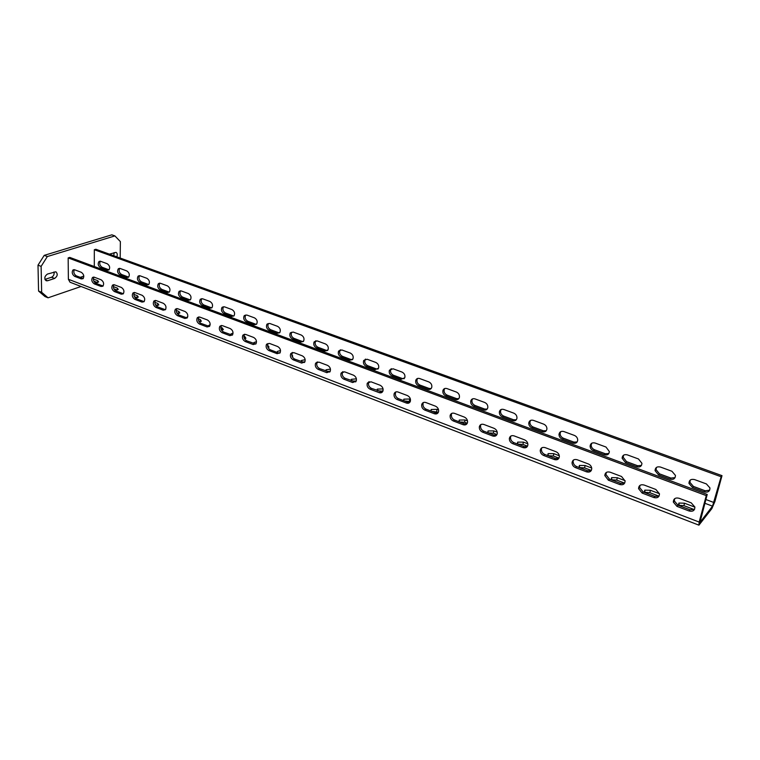 <?xml version="1.0" encoding="UTF-8"?>
<svg xmlns="http://www.w3.org/2000/svg" width="760" height="760" viewBox="0 0 760 760"><rect width="100%" height="100%" fill="white"/><g stroke="black" fill="none" stroke-linecap="round" stroke-linejoin="round"><path stroke-width="1.14" d="M109.392 254.144L116.014 252.367C117.363 253.166 117.629 254.648 116.793 256.823M113.772 255.73L114.123 252.624M120.184 258.048L120.365 241.594L114.883 235.904L47.338 256.548L41.116 266.37L41.648 292.286L48.07 297.806L81.073 286.491M94.269 281.96L95.105 281.675M47.557 280.763L46.17 280.753C44.051 278.492 44.479 276.26 47.443 274.056L55.879 271.785C57.978 274.018 57.56 276.241 54.634 278.445L47.557 280.763L45.144 279.813M48.07 297.806L45.001 296.571L38.561 291.051L41.648 292.286M114.883 235.904L111.824 234.831L44.213 255.369L47.338 256.548M41.116 266.37L38 265.173L44.213 255.369M38 265.173L38.561 291.051M44.954 279.395L51.547 277.248C53.627 276.146 54.435 274.379 53.998 271.947M698.934 525.16L70.005 282.216L68.371 279.262L68.162 257.916L706.278 495.615L699.162 522.072L698.934 525.16L711.864 508.582L714.942 501.429L722 475.646L721.135 476.748L94.326 249.736L95.864 249.251L722 475.646M109.088 269.819L107.179 270.227L100.624 267.795C98.135 265.971 97.574 263.891 98.962 261.544L100.653 261.316L107.227 263.729C109.715 265.534 110.285 267.624 108.927 269.981L107.179 270.227M100.311 261.221C99.17 263.625 99.788 265.639 102.163 267.292L108.709 269.714M128.725 277.087L126.758 277.495L120.052 275.006C117.543 273.201 116.973 271.12 118.341 268.745L120.127 268.47L126.844 270.949C129.352 272.726 129.941 274.816 128.601 277.201L126.758 277.495M119.719 268.365C118.541 270.778 119.159 272.821 121.572 274.483L128.269 276.963M148.808 284.506L146.775 284.924L139.916 282.378C137.389 280.601 136.8 278.512 138.149 276.108L140.04 275.794L146.917 278.322C149.435 280.07 150.043 282.159 148.732 284.582L146.775 284.924M139.555 275.671C138.349 278.103 138.975 280.165 141.427 281.837L148.276 284.382M169.347 292.106L167.248 292.524L160.227 289.921C157.7 288.173 157.092 286.083 158.403 283.642L160.407 283.28L167.447 285.865C169.974 287.584 170.601 289.674 169.318 292.125L167.248 292.524M159.847 283.147C158.602 285.599 159.23 287.669 161.728 289.36L168.739 291.963M190.37 299.867L188.195 300.305L181.013 297.635C178.476 295.925 177.84 293.835 179.113 291.365L181.25 290.938L188.451 293.588C190.988 295.269 191.634 297.359 190.399 299.839L188.195 300.305M179.113 291.365L180.605 290.795C179.332 293.265 179.958 295.355 182.495 297.065L189.667 299.725M211.888 307.819L209.627 308.265L202.284 305.539C199.737 303.858 199.082 301.767 200.317 299.269L202.587 298.775L209.95 301.483C212.486 303.135 213.161 305.216 211.973 307.724L209.627 308.265M200.317 299.269L201.78 298.69C200.554 301.178 201.21 303.259 203.746 304.94L211.09 307.658M233.918 315.951L231.572 316.407L224.057 313.614C221.511 311.98 220.827 309.899 222.005 307.373L224.418 306.802L231.961 309.577C234.498 311.182 235.191 313.253 234.061 315.79L231.572 316.407M222.005 307.373L223.459 306.774C222.281 309.291 222.965 311.363 225.501 313.006L233.016 315.79M256.481 324.273L254.049 324.748L246.344 321.888C243.808 320.292 243.095 318.221 244.216 315.685L246.772 315.02L254.495 317.86C257.032 319.428 257.763 321.48 256.69 324.035L254.049 324.748M244.216 315.685L245.651 315.058C244.53 317.594 245.242 319.666 247.779 321.252L255.474 324.111M279.604 332.804L277.058 333.298L269.173 330.363C266.646 328.814 265.905 326.762 266.95 324.197L269.676 323.437L277.59 326.344C280.108 327.864 280.867 329.906 279.87 332.471L277.058 333.298M266.95 324.197L268.375 323.551C267.32 326.106 268.062 328.159 270.588 329.707L278.474 332.633M303.287 341.534L300.647 342.048L292.562 339.045C290.044 337.544 289.275 335.502 290.244 332.937L293.142 332.053L301.245 335.036C303.753 336.509 304.541 338.533 303.62 341.097L300.647 342.048M290.244 332.937L291.65 332.272C290.672 334.837 291.441 336.87 293.959 338.371L302.034 341.363M327.579 350.474L324.815 351.025L316.53 347.947C314.032 346.493 313.224 344.479 314.117 341.905L317.176 340.898L325.489 343.947C327.978 345.373 328.805 347.367 327.969 349.933L324.815 351.025M314.117 341.905L315.495 341.212C314.602 343.776 315.4 345.791 317.898 347.244L326.183 350.312M315.495 341.212L315.856 340.727M352.478 359.641L349.591 360.221L341.097 357.067C338.618 355.661 337.782 353.675 338.58 351.11L341.829 349.952L350.351 353.087C352.811 354.454 353.675 356.411 352.934 358.976L349.591 360.221M338.58 351.11L339.938 350.398C339.131 352.953 339.967 354.939 342.447 356.345L350.93 359.49M339.938 350.398L340.366 349.79M378.024 369.037L376.314 368.894L375.003 369.654L366.291 366.415C363.831 365.066 362.966 363.118 363.669 360.553L367.108 359.242L375.849 362.453C378.28 363.764 379.173 365.693 378.537 368.248L375.003 369.654M363.669 360.553L364.999 359.822C364.287 362.368 365.161 364.325 367.612 365.665L376.314 368.894M364.999 359.822L365.484 359.091M404.234 378.67L402.353 378.546L401.071 379.325L392.131 376.01C389.709 374.718 388.797 372.799 389.405 370.262L393.034 368.771L402.002 372.067C404.405 373.322 405.337 375.212 404.795 377.739L401.071 379.325M389.405 370.262L390.706 369.493C390.099 372.029 391.01 373.939 393.433 375.24L402.353 378.546M390.706 369.493L391.248 368.638M431.148 388.55L429.077 388.445L427.813 389.262L418.646 385.852C416.252 384.608 415.312 382.736 415.815 380.228C416.537 378.584 417.81 378.014 419.644 378.546L428.849 381.928C431.214 383.135 432.174 384.978 431.737 387.467C431.034 389.215 429.723 389.813 427.813 389.262M415.815 380.228L417.088 379.44C416.584 381.938 417.525 383.809 419.909 385.054L429.077 388.445M417.088 379.44L417.677 378.433M458.774 398.687L456.503 398.61L455.278 399.456L445.863 395.96C443.507 394.772 442.529 392.939 442.928 390.478C443.622 388.654 444.97 388.027 446.956 388.588L456.409 392.055C458.726 393.205 459.724 395 459.401 397.452C458.717 399.361 457.339 400.035 455.278 399.456M442.928 390.478L444.173 389.652C443.773 392.122 444.752 393.946 447.099 395.124L456.503 398.61M444.173 389.652L444.79 388.493M487.15 409.079L484.671 409.051L483.474 409.916L473.803 406.324C471.494 405.194 470.487 403.417 470.763 401.005C471.438 399.009 472.844 398.306 475 398.895L484.709 402.458C486.979 403.56 488.015 405.298 487.796 407.692C487.15 409.783 485.706 410.533 483.474 409.916M470.763 401.005L471.979 400.149C471.694 402.562 472.701 404.339 475.009 405.469L484.671 409.051M471.979 400.149L472.625 398.838M516.315 419.757L513.598 419.767L512.439 420.669L502.502 416.983C500.242 415.901 499.197 414.181 499.377 411.815C500.004 409.64 501.476 408.861 503.804 409.478L513.779 413.145C516.011 414.19 517.066 415.872 516.961 418.209C516.363 420.489 514.852 421.306 512.439 420.669M499.377 411.815L500.555 410.941C500.375 413.298 501.419 415.017 503.671 416.09L513.598 419.767M500.555 410.941L501.211 409.469M546.288 430.72L543.324 430.787L542.203 431.718L531.99 427.927C529.777 426.901 528.703 425.229 528.779 422.94C529.35 420.574 530.889 419.719 533.406 420.356L543.656 424.127C545.841 425.125 546.924 426.749 546.924 429.01C546.383 431.48 544.815 432.383 542.203 431.718M528.779 422.94L529.919 422.028C529.843 424.317 530.917 425.98 533.121 427.006L543.324 430.787M529.919 422.028L530.565 420.394M577.115 441.978L573.885 442.111L572.803 443.08L562.305 439.185C560.139 438.197 559.037 436.591 559.008 434.368C559.512 431.813 561.117 430.873 563.834 431.537L574.38 435.413C576.508 436.363 577.619 437.931 577.714 440.116C577.258 442.785 575.614 443.773 572.803 443.08M559.008 434.368L560.111 433.418C560.139 435.641 561.241 437.247 563.397 438.226L573.885 442.111M560.111 433.418L560.737 431.642M608.827 453.539L605.302 453.758L604.267 454.765L593.465 450.756C591.356 449.815 590.235 448.267 590.111 446.12C590.529 443.374 592.202 442.349 595.128 443.042L605.976 447.022L609.368 451.554C609.007 454.413 607.306 455.477 604.267 454.765M590.111 446.12L591.166 445.132C591.289 447.279 592.41 448.827 594.519 449.758L605.302 453.758M591.166 445.132L591.745 443.222M641.459 465.424L637.63 465.737L636.642 466.783L625.528 462.659L622.107 458.195C622.431 455.259 624.169 454.157 627.323 454.869L638.486 458.974L641.934 463.315C641.668 466.365 639.901 467.523 636.642 466.783M622.107 458.195L623.124 457.178L626.544 461.624L637.63 465.737M623.124 457.178L623.646 455.135M675.051 477.641L670.909 478.068L669.968 479.151L658.531 474.905L655.053 470.62C655.272 467.495 657.067 466.308 660.459 467.048L671.944 471.266L675.45 475.437C675.288 478.676 673.464 479.921 669.968 479.151M655.053 470.62L656.013 469.566L659.49 473.841L670.909 478.068M656.013 469.566L656.469 467.419M709.65 490.209L705.166 490.77L704.273 491.881L692.493 487.511L688.978 483.408C689.082 480.092 690.944 478.819 694.573 479.588L706.401 483.93L709.944 487.929C709.906 491.359 708.016 492.679 704.273 491.881M688.978 483.408L689.89 482.315L693.405 486.409L705.166 490.77M689.89 482.315L690.251 480.073M93.822 281.19L97.46 282.577M113.838 288.809L117.126 290.054M134.32 296.599L137.237 297.702M155.277 304.57L157.766 305.51L157.814 303.468L158.84 304.94L156.094 305.815M176.748 312.731L178.714 313.481L178.79 311.419L179.854 312.968L177.422 313.823M198.721 321.1L200.155 321.641L200.25 319.561L201.362 321.195L199.262 322.002M221.245 329.659L222.11 329.992L222.224 327.892L223.373 329.612L221.635 330.363M244.321 338.438L244.73 336.433L245.927 338.238L244.558 338.903M255.911 343.881L255.189 344.005M280.117 352.744C281.029 350.113 280.202 348.042 277.656 346.522L269.43 343.406L266.513 344.29C265.553 346.911 266.351 348.992 268.907 350.559L277.115 353.685L280.117 352.744L278.474 352.925M304.893 361.855L302.413 362.055M330.248 371.298L326.952 371.402M356.25 381.055L352.127 381.007M382.907 391.153L377.957 390.849M410.267 401.565L404.453 400.947M438.377 412.262L431.661 411.322M467.267 423.253L464.645 422.247L459.601 421.971M496.973 434.549L493.401 433.19L488.309 432.905M527.525 446.167L522.956 444.429L517.807 444.153M558.971 458.128L553.346 455.99L548.159 455.705M591.327 470.44L584.592 467.875L579.414 467.561M619.713 484.509C623.058 485.308 624.853 484.139 625.109 481.004L621.556 476.51L610.128 472.188C606.898 471.418 605.121 472.539 604.808 475.551L608.332 480.159L619.713 484.509L620.768 483.398L624.653 483.132L616.74 480.111L611.582 479.759M658.91 496.147L649.838 492.698L644.689 492.318M694.193 509.57L683.914 505.656L678.784 505.248M80.18 277.343L83.819 276.127M94.306 266.532L94.326 249.736M68.162 257.916L69.787 257.412L707.208 494.428L699.979 522.395L712.528 506.15L721.135 476.748M74.043 269.648L72.951 269.999L74.641 269.781L81.282 272.289C83.809 274.151 84.398 276.279 83.059 278.683L81.311 278.92L74.689 276.393L76.304 275.861L83.248 278.483M72.951 269.999C71.582 272.384 72.162 274.522 74.689 276.393M93.689 277.077L92.511 277.476L94.306 277.21L101.089 279.775C103.635 281.608 104.243 283.746 102.923 286.188L101.07 286.473L94.297 283.888L95.893 283.337L103.075 286.026M92.511 277.476C91.162 279.889 91.76 282.026 94.297 283.888M113.791 284.677L112.518 285.123L114.418 284.82L121.372 287.441C123.927 289.247 124.555 291.384 123.253 293.854L121.286 294.187L114.361 291.545L115.947 290.976L123.357 293.74M112.518 285.123C111.188 287.574 111.805 289.712 114.361 291.545M134.368 292.448L132.981 292.961L135.005 292.6L142.12 295.288C144.685 297.065 145.331 299.202 144.067 301.701L141.987 302.091L134.891 299.383L136.468 298.794L144.125 301.644M132.981 292.961C131.689 295.44 132.325 297.578 134.891 299.383M165.386 309.719L163.162 310.184L155.905 307.41L157.463 306.802L165.386 309.719C166.611 307.192 165.936 305.055 163.362 303.316L156.085 300.561L153.938 300.988C152.674 303.497 153.33 305.644 155.905 307.41M176.957 308.56L175.38 309.216L177.669 308.721L185.126 311.543C187.691 313.243 188.394 315.372 187.216 317.927L184.861 318.469L177.431 315.628L178.97 315.001L187.159 317.993M175.38 309.216C174.163 311.752 174.847 313.889 177.431 315.628M198.958 316.91L197.343 317.651L199.775 317.081L207.413 319.969C209.988 321.632 210.71 323.75 209.589 326.334L207.081 326.952L199.462 324.045L200.991 323.389L209.475 326.467M197.343 317.651C196.175 320.216 196.887 322.344 199.462 324.045M221.502 325.46L219.839 326.297L222.423 325.641L230.251 328.595C232.816 330.22 233.576 332.329 232.512 334.932L229.852 335.644L222.043 332.661L223.554 331.997L232.332 335.151M219.839 326.297C218.728 328.89 219.469 331.008 222.043 332.661M244.597 334.229L242.886 335.179L245.632 334.409L253.659 337.449C256.215 339.017 257.003 341.116 256.015 343.729L253.184 344.555L245.185 341.497L246.677 340.803L255.778 344.042M242.886 335.179C241.851 337.782 242.62 339.891 245.185 341.497M292.534 352.45L290.738 353.647L293.835 352.63L302.271 355.822C304.808 357.295 305.653 359.347 304.836 361.969L301.644 363.062L293.236 359.841L294.68 359.109L304.466 362.491M290.738 353.647C289.854 356.269 290.69 358.34 293.236 359.841M317.423 361.912L315.59 363.251L318.867 362.102L327.531 365.37C330.04 366.795 330.923 368.809 330.191 371.431L326.819 372.666L318.193 369.369L319.618 368.609L329.764 372.077M315.59 363.251C314.801 365.873 315.666 367.916 318.193 369.369M342.959 371.63L341.088 373.131L344.565 371.811L353.457 375.174C355.927 376.533 356.858 378.518 356.221 381.121L352.649 382.536L343.795 379.154L345.192 378.356L355.737 381.9M341.088 373.131C340.394 375.744 341.297 377.748 343.795 379.154M369.16 381.615L367.26 383.277L370.937 381.776L380.066 385.225C382.508 386.536 383.467 388.483 382.935 391.058C382.213 392.673 380.959 393.205 379.173 392.654L370.072 389.187L371.45 388.369L382.403 391.979M367.26 383.277C366.671 385.871 367.602 387.837 370.072 389.187M396.055 391.875L394.145 393.709C394.867 392.017 396.159 391.457 398.022 392.017L407.398 395.561C409.801 396.815 410.799 398.715 410.372 401.251C409.668 403.037 408.338 403.636 406.401 403.056L397.062 399.494L398.401 398.639L407.74 402.202L409.801 402.334M394.145 393.709C393.651 396.273 394.63 398.202 397.062 399.494M423.681 402.41L421.762 404.434C422.465 402.581 423.823 401.945 425.847 402.534L435.48 406.173C437.845 407.369 438.872 409.222 438.558 411.72C437.874 413.677 436.477 414.352 434.378 413.744L424.783 410.077L426.094 409.193L435.68 412.851L437.95 412.955M421.762 404.434C421.382 406.961 422.389 408.842 424.783 410.077M452.058 413.25L450.148 415.463C450.813 413.43 452.238 412.718 454.433 413.335L464.331 417.078C466.659 418.228 467.723 420.023 467.514 422.474C466.868 424.612 465.405 425.362 463.134 424.716L453.264 420.954L454.546 420.042L464.398 423.795L466.897 423.871M450.148 415.463C449.873 417.943 450.917 419.767 453.264 420.954M481.213 424.403L479.332 426.806C479.949 424.584 481.45 423.795 483.825 424.45L494.009 428.298C496.289 429.39 497.372 431.129 497.278 433.513C496.689 435.851 495.159 436.677 492.689 436.002L482.543 432.136L483.787 431.186L493.924 435.052L496.66 435.072M479.332 426.806C479.17 429.229 480.234 431.005 482.543 432.136M511.185 435.879L509.352 438.482C509.912 436.059 511.48 435.195 514.054 435.879L524.533 439.831C526.756 440.876 527.877 442.558 527.886 444.875C527.355 447.412 525.758 448.324 523.089 447.611L512.658 443.631L513.864 442.652L524.286 446.623L527.278 446.595M509.352 438.482C509.295 440.828 510.397 442.548 512.658 443.631M542.022 447.697L540.246 450.48C540.74 447.868 542.374 446.918 545.158 447.63L555.931 451.706C558.115 452.703 559.255 454.318 559.36 456.57C558.913 459.296 557.251 460.294 554.372 459.553L543.628 455.458L544.797 454.442L555.522 458.527L558.79 458.432M540.246 450.48C540.293 452.77 541.424 454.423 543.628 455.458M573.743 459.866L572.052 462.84C572.461 460.028 574.17 458.992 577.163 459.733L588.259 463.923C590.396 464.882 591.556 466.44 591.755 468.606C591.403 471.533 589.665 472.615 586.558 471.846L575.51 467.628L576.631 466.573L587.67 470.782L591.232 470.611M572.052 462.84C572.194 465.044 573.344 466.64 575.51 467.628M640.024 485.345L639.597 487.511L638.561 488.642C638.77 485.431 640.614 484.224 644.081 485.022L655.861 489.478L659.461 493.791C659.319 497.125 657.457 498.37 653.866 497.553L642.143 493.069L643.169 491.939L654.873 496.403L659.091 496.023M638.561 488.642L642.143 493.069M674.671 498.683L674.329 500.954L673.35 502.122C673.445 498.712 675.345 497.429 679.069 498.256L691.211 502.844L694.858 506.986C694.839 510.511 692.911 511.841 689.073 510.986L676.98 506.378L677.948 505.191L690.023 509.798L694.583 509.295M673.35 502.122L676.98 506.378M74.347 269.695C73.273 272.137 73.919 274.198 76.304 275.861M93.936 277.106C92.824 279.576 93.48 281.647 95.893 283.337M113.981 284.696C112.822 287.175 113.477 289.275 115.947 290.976M134.482 292.467C133.294 294.966 133.959 297.074 136.468 298.794M155.468 300.418C154.251 302.936 154.916 305.064 157.463 306.802M176.928 308.598C175.712 311.135 176.396 313.272 178.97 315.001M198.873 317.005C197.704 319.57 198.417 321.698 200.991 323.389M221.35 325.641C220.248 328.225 220.98 330.344 223.554 331.997M244.387 334.495C243.342 337.098 244.112 339.207 246.677 340.803M277.115 353.685L278.578 352.963L270.38 349.837C267.824 348.289 267.026 346.199 267.995 343.587L266.513 344.29M278.578 352.963L279.813 353.153M292.191 352.916C291.308 355.537 292.144 357.599 294.68 359.109M317.024 362.501C316.226 365.113 317.091 367.156 319.618 368.609M342.494 372.343C341.8 374.955 342.694 376.96 345.192 378.356M368.638 382.47C368.049 385.054 368.98 387.02 371.45 388.369M395.494 392.873C395 395.428 395.969 397.356 398.401 398.639M423.082 403.57C422.693 406.087 423.7 407.959 426.094 409.193M451.43 414.561C451.155 417.031 452.2 418.865 454.546 420.042M480.577 425.875C480.415 428.288 481.488 430.065 483.787 431.186M510.558 437.513C510.501 439.859 511.603 441.57 513.864 442.652M541.414 449.483C541.462 451.763 542.583 453.416 544.797 454.442M573.183 461.795C573.325 463.999 574.475 465.595 576.631 466.573M620.768 483.398L609.406 479.066L605.891 474.468L604.808 475.551M606.394 472.406L605.891 474.468M639.597 487.511L643.169 491.939M674.329 500.954L677.948 505.191M706.278 495.615L707.208 494.428M95.057 282.834L98.629 281.931L97.707 280.668L93.328 279.015M114.931 290.329L118.246 289.427L117.296 288.097L113.344 286.606M135.27 297.986L138.31 297.094L137.322 295.697L133.827 294.367M154.793 302.319L157.814 303.468M176.263 310.46L178.79 311.419M165.861 308.921L165.471 309.633M198.255 318.801L200.25 319.561M187.786 316.663L186.836 317.955M220.78 327.341L222.224 327.892M210.168 324.748L208.743 325.441L208.677 326.325M243.855 336.101L244.73 336.433M233.064 333.099L231.078 333.887L231.011 334.837M268.062 347.624L269.03 347.082L267.52 345.078M256.51 341.705L253.954 342.532L253.897 343.558L253.954 342.532M292.163 356.506L292.714 356.145L291.783 354.293M280.535 350.569L277.4 351.395L277.343 352.498M316.882 365.522L316.663 363.859M305.178 359.698L301.425 360.477L301.378 361.655M330.457 369.113L326.069 369.778L326.021 371.051M356.402 378.831L351.338 379.325L351.291 380.684M383.059 388.892L377.264 389.12L377.226 390.573M409.383 401.233L409.688 398.99L410.447 399.276M409.688 398.99L403.864 399.161L403.845 400.71M436.648 411.597L436.981 409.336L438.587 409.953M436.981 409.336L431.176 409.478L431.176 411.131M464.645 422.247L465.006 419.966L467.505 420.916M465.006 419.966L459.23 420.071L459.24 421.828M493.401 433.19L493.8 430.891L497.239 432.193M493.8 430.891L488.043 430.948L488.081 432.82M522.956 444.429L523.383 442.111L527.829 443.792M523.383 442.111L517.655 442.13L517.721 444.115M553.346 455.99L553.812 453.644L559.303 455.734M553.812 453.644L548.102 453.634L548.197 455.734M584.592 467.875L585.096 465.509L591.707 468.017M585.096 465.509L579.414 465.452L579.547 467.685M616.74 480.111L617.291 477.717L625.072 480.671M617.291 477.717L611.629 477.622L611.8 479.978M649.838 492.698L650.427 490.286L659.452 493.715M650.427 490.286L644.784 490.143L645.012 492.642M683.914 505.656L684.542 503.225L694.887 507.148M684.542 503.225L678.927 503.044L679.212 505.675M51.547 277.248L54.634 278.445M699.162 522.072L68.371 279.262M700.35 522.12L699.875 521.939M81.311 278.92L82.916 278.388M101.07 286.473L102.666 285.912M121.286 294.187L122.873 293.616M141.987 302.091L143.555 301.501M163.162 310.184L164.72 309.567M184.861 318.469L186.399 317.832M207.081 326.952L208.601 326.297M229.852 335.644L231.353 334.97M253.184 344.555L254.666 343.852M268.907 350.559L270.38 349.837M301.644 363.062L303.088 362.311M326.819 372.666L328.234 371.897M352.649 382.536L354.046 381.729M379.173 392.654L380.532 391.827M406.401 403.056L407.74 402.202M434.378 413.744L435.68 412.851M463.134 424.716L464.398 423.795M492.689 436.002L493.924 435.052M523.089 447.611L524.286 446.623M554.372 459.553L555.522 458.527M586.558 471.846L587.67 470.782M608.332 480.159L609.406 479.066M653.866 497.553L654.873 496.403M689.073 510.986L690.023 509.798M712.528 506.15L704.833 503.262M714.067 502.578L705.841 499.5M102.163 267.292L100.624 267.795M121.572 274.483L120.052 275.006M141.427 281.837L139.916 282.378M161.728 289.36L160.227 289.921M182.495 297.065L181.013 297.635M203.746 304.94L202.284 305.539M225.501 313.006L224.057 313.614M247.779 321.252L246.344 321.888M270.588 329.707L269.173 330.363M293.959 338.371L292.562 339.045M317.898 347.244L316.53 347.947M342.447 356.345L341.097 357.067M367.612 365.665L366.291 366.415M393.433 375.24L392.131 376.01M419.909 385.054L418.646 385.852M447.099 395.124L445.863 395.96M475.009 405.469L473.803 406.324M503.671 416.09L502.502 416.983M533.121 427.006L531.99 427.927M563.397 438.226L562.305 439.185M594.519 449.758L593.465 450.756M626.544 461.624L625.528 462.659M659.49 473.841L658.531 474.905M693.405 486.409L692.493 487.511M97.707 282.501L97.707 280.668M117.278 290.006L117.296 288.097M137.284 297.692L137.322 295.697M267.681 346.626L267.786 345.173M382.831 391.134L383.087 389.044M155.43 300.418L153.938 300.988M98.962 261.544L100.044 261.193M118.341 268.745L119.51 268.346M138.149 276.108L139.412 275.661M158.403 283.642L159.771 283.138M186.903 317.965L186.931 317.186M208.696 326.325L208.743 325.441M231.021 334.837L231.078 333.887M277.315 352.469L277.4 351.395M301.33 361.599L301.425 360.477M325.954 370.965L326.069 369.778M351.205 380.57L351.338 379.325M377.102 390.412L377.264 389.12M403.683 400.52L403.864 399.161M430.977 410.884L431.176 409.478M459.002 421.534L459.23 420.071M487.787 432.469L488.043 430.948M517.37 443.697L517.655 442.13M547.789 455.24L548.102 453.634M579.063 467.105L579.414 465.452M611.239 479.313L611.629 477.622M644.366 491.872L644.784 490.143M678.471 504.801L678.927 503.044"/></g></svg>

